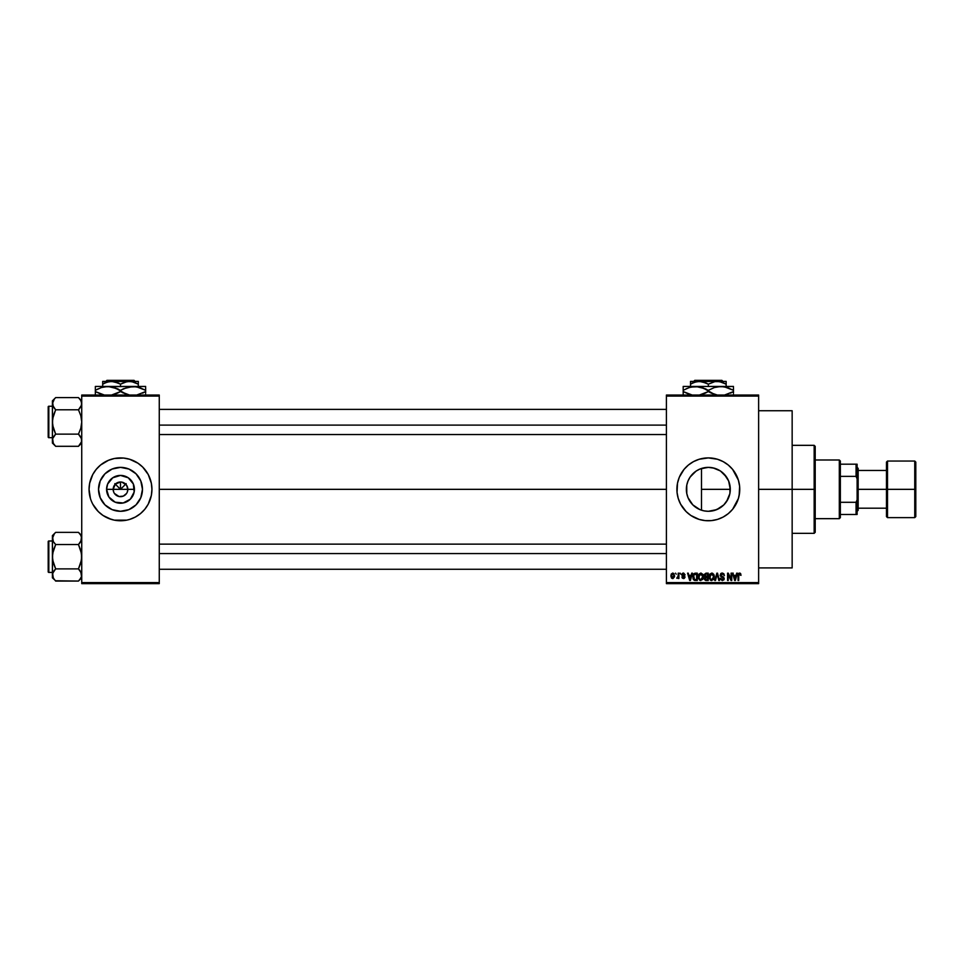 <?xml version="1.0" encoding="UTF-8"?>
<svg xmlns="http://www.w3.org/2000/svg" width="964" height="964" viewBox="0 0 964 964"><rect width="100%" height="100%" fill="white"/><g stroke="black" fill="none" stroke-linecap="round" stroke-linejoin="round"><path stroke-width="1.45" d="M113.728 492.146L113.162 489.338A7.338 7.338 0 0 0 120.5 496.665A7.338 7.338 0 0 0 127.838 489.338L134.418 489.338A13.918 13.918 0 0 1 120.5 503.244A13.918 13.918 0 0 1 106.582 489.338L127.838 489.338A7.338 7.338 0 0 1 120.5 496.665A7.338 7.338 0 0 1 113.162 489.338L115.319 484.145L120.5 482L120.5 489.338L126.176 483.663L120.5 489.338L114.824 483.663L120.5 489.338L120.5 482L121.934 482.145L126.597 485.266L127.838 489.338L127.272 492.146M119.066 496.532L114.403 493.411L119.066 496.532L123.308 496.111L120.5 496.665M142.467 489.338A21.967 21.967 0 0 1 120.5 511.294A21.967 21.967 0 0 1 98.533 489.338L100.208 480.928L104.968 473.806L112.101 469.046L120.5 467.371L128.899 469.046L136.032 473.806L140.792 480.928L142.467 489.338L140.792 497.737L136.032 504.859L128.899 509.631L120.5 511.294L112.101 509.631L104.968 504.859L100.208 497.737L98.533 489.338A21.967 21.967 0 0 1 120.5 467.371A21.967 21.967 0 0 1 142.467 489.338M142.756 511.535A31.438 31.438 0 0 0 148.227 504.16L149.541 501.364A31.438 31.438 0 0 0 151.938 489.363A31.438 31.438 0 0 1 120.5 520.765A31.438 31.438 0 0 1 89.062 489.338A31.438 31.438 0 0 0 91.447 501.352L92.773 504.148A31.438 31.438 0 0 0 98.244 511.535M91.46 501.376A31.438 31.438 0 0 0 92.773 504.148L98.268 511.559A31.438 31.438 0 0 0 111.354 519.415M98.268 511.559L103.04 515.475L111.378 519.415A31.438 31.438 0 0 0 114.367 520.162L126.633 520.162A31.438 31.438 0 0 0 129.61 519.427L135.322 517.053L140.443 513.631L144.805 509.281L148.227 504.148A31.438 31.438 0 0 0 149.541 501.376M129.646 519.415A31.438 31.438 0 0 0 142.708 511.583M729.808 493.893L730.29 489.338A21.967 21.967 0 0 1 708.335 511.294A21.967 21.967 0 0 1 686.368 489.338L686.778 493.556M728.459 498.123L728.724 497.484M728.639 497.701L729.676 494.496M725.012 503.618L724.169 504.546M720.156 507.847L714.348 510.462L719.096 508.474L723.976 504.75M695.803 507.377L696.888 508.088M691.646 503.618L694.056 506.028M688.055 497.786L692.803 504.859L688.043 497.737L686.79 493.616L686.73 485.374M686.73 493.291L688.019 497.689M739.159 495.46A31.438 31.438 0 0 0 739.762 489.338A31.438 31.438 0 0 1 708.335 520.765A31.438 31.438 0 0 1 676.897 489.338A31.438 31.438 0 0 0 678.246 498.436L680.608 504.148L686.103 511.559L690.863 515.475L699.201 519.415A31.438 31.438 0 0 0 738.4 498.484M678.258 498.484A31.438 31.438 0 0 0 680.596 504.136M680.62 504.172A31.438 31.438 0 0 0 699.189 519.415L705.25 520.62L711.408 520.62L717.457 519.415L723.145 517.053L728.278 513.631L732.628 509.281L738.412 498.46A31.438 31.438 0 0 0 739.159 495.472L739.617 486.254L738.412 480.205L732.628 469.396L728.278 465.034L723.145 461.611L717.457 459.25L708.335 457.9L699.201 459.25L693.514 461.611L688.392 465.034L684.03 469.396L679.283 477.301L677.499 483.205L677.041 492.411L678.246 498.46M758.632 489.338L792.155 489.338L792.155 410.748L792.155 489.338L758.632 489.338M159.265 489.338L666.413 489.338L159.265 489.338M126.597 493.411L123.308 496.111M127.838 489.338L113.162 489.338A7.338 7.338 0 0 1 120.5 482A7.338 7.338 0 0 1 127.838 489.338A7.338 7.338 0 0 0 120.5 482A7.338 7.338 0 0 0 113.162 489.338L106.582 489.338L107.643 484.012L112.764 477.77L120.5 475.421L128.236 477.77L133.357 484.012L134.153 492.05L130.345 499.171L123.211 502.979L115.174 502.196L108.932 497.063L106.582 489.338A13.918 13.918 0 0 1 120.5 475.421A13.918 13.918 0 0 1 134.418 489.338L127.838 489.338M686.645 492.797L686.79 485.049L688.043 480.928L690.067 477.132L695.803 471.288M687.465 496.183L686.958 494.375M689.609 500.81L688.308 498.352M687.802 497.147L687.465 496.195M695.393 507.088L692.803 504.859L699.924 509.631L704.045 510.872L700.551 509.872M699.274 509.341L698.322 508.884M704.045 510.872L708.335 511.294L716.734 509.631L723.856 504.859L727.88 499.352M714.348 510.462L713.047 510.787M723.651 505.076L721.265 507.088M729.941 485.446L729.941 493.231M724.169 474.119L728.615 480.928L730.29 489.338L701.503 489.338L701.503 510.209L701.503 489.338L730.29 489.338L729.869 493.616L726.591 501.533M666.413 395.035L758.632 395.035L666.413 395.035L666.413 396.084L758.632 396.084L758.632 582.593L666.413 582.593L666.413 395.035M666.413 583.642L758.632 583.642L758.632 395.035L758.632 396.084L666.413 396.084L666.413 582.593L758.632 582.593L758.632 583.642L666.413 583.642L666.413 582.593L666.413 583.642M675.559 573.158L676.234 574.207L675.559 573.158M680.138 573.158L680.801 574.207L680.138 573.158M691.718 573.158L691.152 575.351L688.838 575.351L688.26 573.158L687.561 573.158L689.694 580.497L690.393 580.497L692.417 573.158L691.718 573.158L692.417 573.158L691.718 573.158L691.152 575.351L688.838 575.351L688.26 573.158L687.561 573.158L689.694 580.497L690.393 580.497L692.417 573.158L690.393 580.497L689.694 580.497L687.561 573.158L688.26 573.158M702.72 574.219L700.804 573.062L698.719 574.484L698.346 578.087L699.876 580.376L702.696 579.521L703.346 576.074L702.72 574.219L700.804 573.062L698.9 574.183L698.237 576.821L700.804 580.593L703.383 576.737L702.72 574.219L700.804 573.062L702.72 574.219M713.673 574.219L711.757 573.062L709.673 574.484L709.299 578.087L710.83 580.376L713.649 579.521L714.3 576.074L713.673 574.219L711.757 573.062L709.853 574.183L709.191 576.821L711.757 580.593L714.336 576.737L713.673 574.219L711.757 573.062L713.673 574.219M721.036 578.581L722.325 579.738L720.337 578.4L722.325 579.738L723.566 578.557L720.144 575.195L722.217 573.062L724.434 575.544L722.217 573.062L720.711 573.652L720.192 575.725L723.361 577.81L723.494 579.039L721.916 579.689L721 578.304L720.457 579.219L722.337 580.593L724.121 579.352L723.759 577.231L720.843 575.472L722.156 573.917L724.434 575.544L723.868 573.797L722.458 573.074M736.689 573.158L736.11 575.351L733.797 575.351L732.532 573.158L734.652 580.497L735.351 580.497L737.388 573.158L736.689 573.158L737.388 573.158L736.689 573.158L736.11 575.351L733.797 575.351L732.532 573.158L734.652 580.497L735.351 580.497L737.388 573.158L735.351 580.497L734.652 580.497L732.532 573.158L733.218 573.158M738.412 498.46L739.617 492.411M738.05 575.315L738.05 580.497L738.713 580.497L738.05 580.497L738.05 575.52L739.557 573.062L740.605 573.58L739.557 573.062L740.605 573.58L741.003 575.351L740.159 573.182L738.159 574.303L738.05 580.497L738.713 580.497L738.81 574.472L739.762 573.966L741.003 575.351L740.665 573.676M731.098 573.158L731.098 579.027L728.29 573.158L727.567 573.158L727.567 580.497L728.242 580.497L728.242 574.616L731.049 580.497L731.76 580.497L731.76 573.158L731.098 573.158L731.76 573.158L731.098 573.158L731.098 579.027L728.29 573.158L727.567 573.158L727.567 580.497L728.242 580.497L728.242 574.616L731.049 580.497L731.76 580.497L731.76 573.158L731.76 580.497L731.049 580.497M716.867 573.158L714.782 580.497L715.469 580.497L717.24 574.014L718.807 580.497L719.493 580.497L717.517 573.158L716.867 573.158L717.517 573.158L716.867 573.158L714.782 580.497L715.469 580.497L717.24 574.014L718.807 580.497L719.493 580.497L717.517 573.158L719.493 580.497L718.807 580.497L717.24 574.014L715.469 580.497L714.782 580.497L716.867 573.158M705.961 573.17L704.25 574.484L705.046 577.111L704.455 579.376L705.431 580.4L708.239 580.497L708.239 573.158L706.166 573.158L708.239 573.158L706.166 573.158L704.142 575.315L705.046 577.111L704.335 578.653L706.166 580.497L708.239 580.497L708.239 573.158L708.239 580.497L705.973 580.485M693.309 574.339L695.321 573.158L693.032 575.074L693.562 579.75L697.285 580.497L697.285 573.158L695.321 573.158C693.465 573.544 692.634 574.785 692.803 576.87L694.357 580.364L697.285 580.497L697.285 573.158L697.285 580.497M685.091 574.785L683.464 573.062L682.271 573.556L682.018 575.629L684.332 577.183L683.464 577.834L681.946 577.062L682.379 578.171L684.079 578.496L684.97 577.376L684.717 576.171L682.548 574.918L683.247 573.833L685.091 574.785L683.633 573.074M678.234 573.158L678.066 577.147L676.8 578.304L678.234 577.641L678.897 578.496L678.897 573.158L678.234 573.158L678.897 573.158L678.234 573.158L678.102 577.014L676.8 578.304L678.234 577.641L678.897 578.496L678.897 573.158L678.897 578.496L678.234 578.496M672.751 573.062L671.245 574.038L670.896 576.111L671.534 578.026L672.98 578.581L674.535 576.761L673.981 573.64L672.751 573.062L670.896 575.882L672.751 578.593L674.607 575.833L672.631 573.074M728.724 481.181L729.82 484.772M720.783 471.239L723.651 473.601M713.047 467.889L720.156 470.83M700.551 468.793L708.335 467.371L714.324 468.203M708.624 467.371L712.336 467.745M690.284 476.806L696.129 471.071L699.924 469.046L707.889 467.371M698.334 469.781L699.274 469.323M696.9 470.589L695.406 471.577M694.068 472.625L691.658 475.047M688.308 480.301L689.609 477.843M686.946 484.302L687.802 481.53M81.735 583.642L159.265 583.642L159.265 582.593L81.735 582.593L81.735 396.084L159.265 396.084L159.265 582.593L159.265 395.035L81.735 395.035L159.265 395.035L159.265 396.084L81.735 396.084L81.735 395.035L81.735 582.593L159.265 582.593L159.265 583.642L81.735 583.642L81.735 582.593L81.735 583.642M148.227 504.148L151.336 495.472L151.938 489.338L151.336 483.205L148.227 474.517L142.732 467.106L137.96 463.202L129.622 459.25L123.585 458.057L114.367 458.503L108.474 460.298L100.557 465.034L96.195 469.396L92.773 474.517L89.664 483.205L89.062 489.338L90.423 498.46M108.474 518.379L114.367 520.162M126.633 520.162L129.622 519.415M792.155 567.917L792.155 489.338L792.155 567.917L758.632 567.917M676.897 489.338A31.438 31.438 0 0 1 708.335 457.9A31.438 31.438 0 0 1 739.762 489.338A31.438 31.438 0 0 0 738.424 480.241M738.4 480.18A31.438 31.438 0 0 0 717.469 459.262M717.445 459.25A31.438 31.438 0 0 0 699.213 459.25M699.189 459.262A31.438 31.438 0 0 0 680.62 474.505M680.596 474.529A31.438 31.438 0 0 0 678.258 480.193M678.246 480.229A31.438 31.438 0 0 0 676.897 489.302M739.617 486.254L739.159 483.205M720.361 460.298L719.421 459.924M688.392 465.034L686.103 467.106M679.283 477.301L678.728 478.747M696.297 518.379L696.96 518.644M728.278 513.631L730.555 511.559M716.734 469.046L720.53 471.071L726.591 477.132L721.265 471.589M686.645 485.856L686.368 489.338A21.967 21.967 0 0 1 708.335 467.371A21.967 21.967 0 0 1 730.29 489.338L729.676 484.181M690.598 476.385L688.802 479.301M701.503 468.456L701.503 489.338L701.503 468.456L699.948 469.034M699.888 469.058L698.322 469.781M706.588 467.444L704.009 467.805M151.938 489.302A31.438 31.438 0 0 0 142.756 467.13M142.708 467.082A31.438 31.438 0 0 0 129.646 459.262M132.526 460.298L129.622 459.25A31.438 31.438 0 0 0 126.633 458.503M114.367 458.503A31.438 31.438 0 0 0 111.39 459.25M111.354 459.262A31.438 31.438 0 0 0 98.292 467.082M98.244 467.13A31.438 31.438 0 0 0 89.062 489.302M89.218 486.254L89.062 489.338A31.438 31.438 0 0 1 120.5 457.9A31.438 31.438 0 0 1 151.938 489.338L151.782 492.411M150.577 480.205L149.541 477.301M100.557 465.034L99.858 465.624M92.773 474.517L91.46 477.301M140.443 513.631L141.142 513.041M132.707 471.071L128.899 469.046M102.244 477.132L100.208 480.928M108.293 507.594L112.101 509.631M138.756 501.533L140.792 497.737M115.319 484.145L113.728 486.531M117.692 482.554L116.427 483.241M125.681 484.145L123.308 482.554M127.272 486.531L126.597 485.266M739.653 573.929L740.328 575.207M738.81 574.472L739.533 573.917L738.713 575.46L739.412 573.929M738.713 580.497L738.713 575.46M738.062 575.11L738.773 573.291L740.605 573.58M734.676 578.605L734.026 576.207L735.881 576.207L735.171 578.689M728.242 580.497L727.567 580.497L727.567 573.158L728.29 573.158M722.795 574.05L723.651 575.002M722.156 573.917L720.807 575.183L721.903 573.942M720.903 574.664L720.952 575.773M721.903 576.388L720.807 575.183L722.241 576.496M720.337 578.4L722.337 580.593L724.241 578.581L722.651 576.629M724.217 578.966L723.735 580.015M721.506 579.497L722.325 579.738L723.361 577.81L722.325 579.738L723.566 578.557M722.313 577.316L720.144 575.195L721.156 576.942M721.036 573.387L721.795 573.098M717.24 574.014L716.951 575.171M713.95 574.749L714.179 575.4M710.348 580.051L711.022 580.461M709.215 576.135L709.323 575.46M712.613 573.243L710.022 573.954M711.336 579.677L710.564 579.183M712.914 574.423L711.769 573.917L713.661 576.725L713.047 579.099L713.661 576.725L711.745 579.738L710.143 578.496L709.853 576.846L711.769 573.917L712.685 574.231M712.685 579.436L711.878 579.726M710.07 575.303L710.143 578.496L711.745 579.738M709.853 576.846L710.143 578.496L710.227 574.954M713.264 574.893L713.649 576.255M706.166 580.497L704.335 578.653L705.046 577.111L704.142 575.315M705.046 577.111L704.335 578.653L704.961 577.183M704.142 575.098L704.286 574.387M705.383 574.146L706.154 574.014L704.804 575.303L705.467 574.11L707.564 574.014L707.564 576.593L704.804 575.303L705.154 574.303M706.01 579.629L704.997 578.533L705.612 577.52L705.009 578.798L705.865 579.617M706.311 577.448L704.997 578.533L705.612 577.52L707.564 577.448L707.564 579.641L706.407 579.641L707.564 579.641L707.564 577.448L705.009 578.376M705.467 574.11L704.829 575.592L707.564 576.593L707.564 574.014L706.154 574.014M702.997 574.749L703.226 575.4M703.346 577.388L703.274 577.99M703.274 578.014L702.696 579.509M698.9 574.183L701.093 573.086M699.117 575.303L699.177 578.496L700.792 579.738L699.177 578.496L698.9 576.846L700.804 573.917L702.708 576.725L701.925 579.28L702.708 576.725L700.792 579.738L699.599 579.183M701.732 579.436L700.924 579.726M698.9 576.846L699.274 574.954M702.503 575.303L702.696 576.255M695.406 580.497L694.237 580.304M693.309 579.34L692.971 578.448M693.646 578.34L693.514 577.713M695.02 574.038L693.743 575.086L693.465 576.882L693.743 575.086L696.611 574.014L696.611 579.641L694.478 579.497L693.646 575.388M694.478 579.497L696.611 579.641L696.611 574.014L693.743 575.086L694.875 574.062M693.49 576.424L693.502 577.617M694.152 574.399L693.743 575.086M689.995 579.738L689.067 576.207L690.923 576.207L689.995 579.738L689.621 578.219L689.995 579.738L690.296 578.34L689.995 579.738L689.621 578.219L689.899 579.304M684.416 574.881L683.416 573.833L684.392 574.677M682.548 574.918L683.416 573.833L682.693 575.134L684.994 577.075L683.488 578.593L684.982 577.219M681.946 577.062L683.488 578.593L681.946 577.062M684.271 576.93L683.464 577.834L684.332 577.183L683.464 577.834L682.608 576.966L683.464 577.834L682.608 576.966L683.464 577.834L682.608 576.966L683.464 577.834L684.115 576.737L681.849 574.785L683.464 573.062M682.44 573.399L683.127 573.086M678.174 577.798L676.8 578.304L678.234 575.93M676.993 577.544L678.066 577.147M672.065 578.436L671.39 577.846M673.944 575.833L672.776 577.834L673.932 575.508L672.739 573.833L671.571 575.508L672.776 577.834M673.896 576.472L673.354 577.605M673.728 574.556L673.932 575.508M734.58 578.219L734.026 576.207L735.881 576.207L735.267 578.34M705.973 576.58L704.829 575.592M689.621 578.219L689.067 576.207L690.923 576.207L690.212 578.689M814.158 489.338L814.158 533.345L814.158 489.338L792.155 489.338L814.158 489.338L814.158 445.332L814.158 489.338L815.207 489.338L814.158 489.338M815.207 532.297L815.207 489.338L815.207 532.297L814.158 533.345L792.155 533.345M815.207 446.368L815.207 489.338L815.207 446.368L814.158 445.332L792.155 445.332M81.494 441.825L78.47 446.308L81.494 441.825L81.494 438.644L81.494 441.801M81.735 443.054L78.47 446.308L55.659 446.308L53.309 443.368L52.622 438.644L55.659 434.137L53.297 428.221L52.393 421.955L53.309 415.689L55.659 409.784L53.309 406.844L52.393 403.699L52.634 405.29L52.622 402.121L54.333 399.06L52.393 403.699L52.393 443.054L52.393 440.223L53.321 443.404L55.659 446.308L78.47 446.308L81.735 443.054M55.659 397.614L54.346 399.06L55.659 397.614L54.346 399.06L55.659 397.614L78.47 397.614L55.659 397.614L52.393 400.867L55.659 397.614M48.827 437.68A0.627 0.627 0 0 1 48.2 437.053L48.2 406.868A0.627 0.627 0 0 1 48.827 406.242L52.393 406.242L48.827 406.242L48.827 437.68L52.393 437.68L48.827 437.68L48.827 406.242A0.627 0.627 0 0 0 48.2 406.868L48.2 437.053A0.627 0.627 0 0 0 48.827 437.68M78.759 397.903L80.807 400.554L81.735 403.699L81.494 402.121L81.494 405.266L78.47 409.784L79.783 408.338L78.47 409.784L55.659 409.784L78.47 409.784L80.819 415.701L81.735 421.955L80.819 428.233L78.47 434.137L55.659 434.137L78.47 434.137L80.819 437.09L81.735 440.223L80.819 437.09M55.659 434.137L53.309 437.09L55.659 434.137L54.346 435.583L55.659 434.137L52.622 425.124L52.393 400.867L53.309 406.832M79.867 435.692L78.47 434.137L80.819 428.233L81.735 421.955L80.819 415.701L78.47 409.784L80.819 406.832L81.735 403.699L80.819 400.554L78.47 397.614L81.735 400.867M54.346 435.583L52.622 438.644L52.393 443.054L55.37 446.019M54.261 408.23L55.659 409.784L52.634 418.774L52.393 440.138M55.659 409.784L52.634 405.302M78.47 434.137L81.494 438.62M159.265 425.112L666.413 425.112L159.265 425.112M666.413 553.565L159.265 553.565L666.413 553.565M839.307 459.997L840.355 461.045L840.355 464.19L840.355 461.045L839.307 459.997L815.207 459.997L839.307 459.997L839.307 518.668L815.207 518.668L839.307 518.668L839.307 459.997M840.355 517.632L839.307 518.668L840.355 517.632L840.355 514.487L840.355 517.632M840.355 476.373L840.355 502.292L840.355 464.19L840.355 476.373L856.068 476.373L857.116 478.855L857.116 499.81L856.068 502.292L840.355 502.292L840.355 514.487L840.355 502.292L856.068 502.292L856.068 514.487L857.116 514.487L857.116 499.81L857.116 514.487L856.068 514.487L856.068 502.292L857.116 499.81L857.116 464.19L840.355 464.19L856.068 464.19L856.068 476.373L856.068 464.19L857.116 464.19L857.116 478.855L856.068 476.373L840.355 476.373M840.355 514.487L856.068 514.487L840.355 514.487M914.752 489.338L914.752 461.045L914.752 489.338L915.8 489.338L915.8 462.093L915.8 516.584L914.752 517.632L914.752 461.045L915.8 462.093L915.8 489.338L887.507 489.338L887.507 461.045L887.507 489.338L914.752 489.338L914.752 517.632L914.752 489.338M886.458 489.338L886.458 462.093L886.458 489.338L887.507 489.338L887.507 517.632L886.458 516.584L886.458 489.338L858.165 489.338L858.165 468.384L858.165 489.338L886.458 489.338L886.458 516.584L886.458 462.093L887.507 461.045L887.507 489.338L886.458 489.338M857.116 489.338L858.165 489.338L857.116 489.338M858.165 510.293L858.165 489.338L858.165 510.293L857.116 511.342M887.507 489.338L887.507 517.632L887.507 489.338M915.8 489.338L915.8 516.584L915.8 489.338M48.2 407.157L48.2 408.338M48.2 435.583L48.2 436.764M52.634 438.62L53.309 437.09M78.47 409.784L79.783 408.338M81.494 405.302L80.819 406.832M52.634 441.813L53.309 443.356M81.494 576.568L79.783 579.605L81.494 576.568M81.735 574.978L81.494 576.544L80.819 571.845L81.735 574.978M55.37 580.762L78.47 581.063L81.735 577.798L78.47 581.063L79.783 579.617L78.47 581.063L55.659 581.063L53.309 578.123L52.622 573.399L55.659 568.881L53.297 562.976L52.393 556.71L53.309 550.444L55.659 544.539L53.309 541.587L52.393 538.442L52.634 540.033L52.622 536.876L54.333 533.815L52.393 538.442L52.393 577.798L52.393 574.978L53.321 578.147M55.659 532.357L54.346 533.803L55.659 532.357L54.346 533.803L55.659 532.357L78.47 532.357L55.659 532.357L52.393 535.623L55.659 532.357M48.827 572.423A0.627 0.627 0 0 1 48.2 571.797L48.2 541.623A0.627 0.627 0 0 1 48.827 540.997L52.393 540.997L48.827 540.997L48.827 572.423L52.393 572.423L48.827 572.423L48.827 540.997A0.627 0.627 0 0 0 48.2 541.623L48.2 571.797A0.627 0.627 0 0 0 48.827 572.423M78.783 532.682L80.807 535.297L81.735 538.442L81.494 536.852L80.819 541.575L81.494 540.045L78.47 544.539L79.783 543.081L78.47 544.539L55.659 544.539L78.47 544.539L80.819 550.444L81.735 556.71L80.819 562.976L78.47 568.881L55.659 568.881L78.47 568.881L81.494 573.375M55.659 568.881L53.309 571.833L55.659 568.881L54.346 570.339L55.659 568.881L52.622 559.879L52.393 535.623L53.309 541.587L52.634 540.045M54.261 542.985L55.659 544.539L52.634 553.529L52.393 574.978L53.309 571.845L52.634 573.375M78.47 581.063L80.807 578.123L78.47 581.063M52.393 574.881L52.393 577.798L54.358 579.641M54.333 579.605L52.634 576.568M55.659 544.539L53.309 541.587M54.346 570.339L53.309 571.833M78.47 544.539L79.783 543.081L78.47 544.539L81.494 553.541L81.494 559.891L78.47 568.881L80.807 571.833M81.735 538.539L81.494 540.045M81.735 535.623L78.47 532.357L80.783 535.261M81.494 536.876L81.735 538.442M79.783 543.081L80.807 541.587M79.867 570.435L78.47 568.881M48.2 541.913L48.2 543.094M48.2 570.327L48.2 571.507M53.297 578.099L52.634 576.556M694.755 380.358L721.916 380.358L694.755 380.358L693.694 381.407L694.755 380.358M722.964 381.407L721.916 380.358L722.964 381.407M692.815 382.973L697.08 381.611L701.732 381.611L708.335 384.166L708.335 386.444L708.335 384.166L706.214 383.057L708.335 384.166L714.902 381.611L719.542 381.611L726.145 384.166L723 382.612L726.145 384.166L726.145 386.444L726.145 381.611M708.335 384.166L714.902 381.611L726.145 381.407L690.513 381.407L690.513 384.166L694.827 382.19L699.418 381.407L706.202 383.057M691.441 383.66L690.513 384.166L690.513 383.057L690.513 386.444L690.513 384.166L692.803 382.985M726.145 386.444L683.187 386.444L733.484 386.444L717.626 386.721L724.157 386.721L733.484 390.324L727.386 387.528L733.484 390.324L733.484 391.565L724.205 395.168L733.484 391.565L733.484 387.528M730.471 393.131L733.484 391.565L733.484 393.119M725.988 387.118L720.903 386.444L727.362 387.516L733.484 390.324L733.484 388.769M710.299 392.625L717.65 395.168L711.336 393.131L708.335 391.565L708.335 390.324L714.408 387.528L720.903 386.444L714.408 387.528L708.335 390.324L702.238 387.528L714.432 394.36L708.335 391.565L699.057 395.168L705.094 393.24M690.778 387.082L699.057 386.721L708.335 390.324M683.187 388.769L683.187 391.565L683.187 386.444L683.187 390.324L689.26 387.528L695.755 386.444L705.335 388.757M683.187 393.119L683.187 391.565L692.501 395.168L683.187 391.565L689.284 394.36L683.187 391.565L683.187 394.36M686.175 388.769L690.573 387.142M733.484 395.168L733.484 394.36M695.755 386.444L699.008 386.721M706.359 389.263L705.335 388.769M725.976 387.106L724.205 386.721M708.335 391.565L705.13 393.216M690.513 381.611L717.24 381.407L721.807 382.178L726.145 384.166L726.145 383.057M106.92 380.358L134.08 380.358L106.92 380.358L105.871 381.407L106.92 380.358M135.129 381.407L134.08 380.358L135.129 381.407M104.98 382.973L109.257 381.611L113.897 381.611L120.5 384.166L120.5 386.444L120.5 384.166L118.379 383.057L120.5 384.166L127.067 381.611L131.707 381.611L138.31 384.166L135.165 382.612L138.31 384.166L138.31 386.444L138.31 381.407L129.405 381.407L133.984 382.178L138.31 384.166L138.31 383.057M120.5 384.166L124.802 382.19L129.405 381.407L102.69 381.407L102.69 384.166L106.992 382.19L111.595 381.407L118.379 383.057M103.606 383.66L102.69 384.166L102.69 383.057L102.69 386.444L102.69 384.166L104.968 382.985M95.352 388.769L95.352 391.565L95.352 386.444L95.352 390.324L101.425 387.528L107.932 386.444L95.352 386.444L145.648 386.444L129.791 386.721L136.334 386.721L145.648 390.324L139.551 387.528L145.648 390.324L145.648 391.565L136.382 395.168L145.648 391.565L145.648 387.528M138.31 386.444L133.068 386.444L139.575 387.528L145.648 390.324L145.648 388.769M142.648 393.131L145.648 391.565L145.648 393.119M128.091 387.082L136.358 386.721M123.741 388.649L133.068 386.444L104.642 386.721L111.185 386.721L120.5 390.324L114.427 387.528L126.597 394.36L120.5 391.565L111.234 395.168L117.259 393.24M111.234 386.721L107.932 386.444L117.5 388.757M95.352 393.119L95.352 391.565L104.666 395.168L95.352 391.565L101.449 394.36L95.352 391.565L95.352 394.36M102.847 394.77L103.931 395.035L102.847 394.782M98.352 388.769L95.352 390.324L101.425 387.528L107.932 386.444M122.464 392.625L129.815 395.168L120.5 391.565L120.5 390.324L127.875 387.142M145.648 395.168L145.648 394.36M120.5 390.324L123.705 388.661M118.536 389.263L117.512 388.769M120.5 391.565L117.295 393.216M102.69 381.611L138.31 381.407M758.632 410.748L792.155 410.748M159.265 409.387L666.413 409.387M159.265 434.535L666.413 434.535M666.413 569.278L159.265 569.278M666.413 544.142L159.265 544.142M857.116 467.335L858.165 468.384M886.458 470.468L858.165 470.468M914.752 461.045L887.507 461.045M914.752 517.632L887.507 517.632M886.458 508.197L858.165 508.197"/></g></svg>
